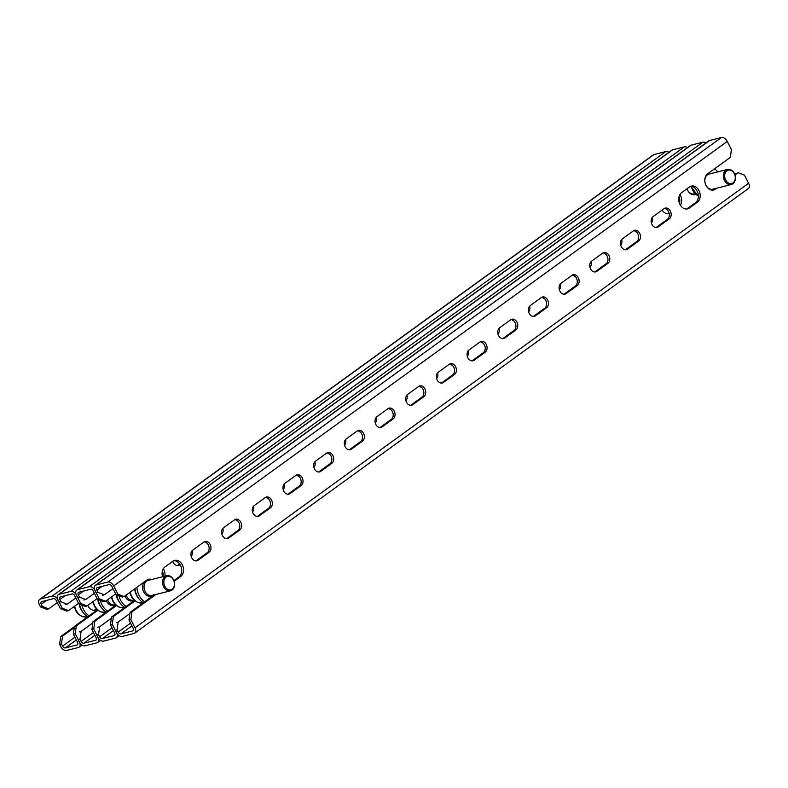 <?xml version="1.0" encoding="UTF-8"?>
<svg xmlns="http://www.w3.org/2000/svg" width="788" height="788" viewBox="0 0 788 788"><rect width="100%" height="100%" fill="white"/><g stroke="black" fill="none" stroke-linecap="round" stroke-linejoin="round"><path stroke-width="1.18" d="M210.16 544.478A5.841 4.413 75.8 0 0 205.047 541.484A5.841 4.413 75.8 0 0 203.875 542.045L192.833 550.044A5.841 4.413 75.8 0 0 191.415 557.047A5.841 4.413 75.8 0 0 196.862 560.81A5.841 4.413 75.8 0 0 198.034 560.258L209.086 552.26A5.841 4.413 75.8 0 0 210.16 544.478M195.907 560.908A5.841 4.413 75.8 0 0 196.182 560.721L207.224 552.723A5.841 4.413 75.8 0 0 208.308 544.951A5.841 4.413 75.8 0 0 204.161 541.858M240.842 522.257A5.841 4.413 75.8 0 0 235.73 519.262A5.841 4.413 75.8 0 0 234.558 519.814L223.516 527.812A5.841 4.413 75.8 0 0 222.098 534.816A5.841 4.413 75.8 0 0 227.545 538.578A5.841 4.413 75.8 0 0 228.717 538.027L239.759 530.029A5.841 4.413 75.8 0 0 240.842 522.257M226.58 538.687A5.841 4.413 75.8 0 0 226.865 538.5L237.907 530.501A5.841 4.413 75.8 0 0 238.991 522.72A5.841 4.413 75.8 0 0 234.834 519.627M271.525 500.025A5.841 4.413 75.8 0 0 266.413 497.041A5.841 4.413 75.8 0 0 265.241 497.592L254.189 505.591A5.841 4.413 75.8 0 0 252.771 512.594A5.841 4.413 75.8 0 0 258.228 516.357A5.841 4.413 75.8 0 0 259.4 515.805L270.442 507.807A5.841 4.413 75.8 0 0 271.525 500.025M257.262 516.455A5.841 4.413 75.8 0 0 257.538 516.268L268.59 508.27A5.841 4.413 75.8 0 0 269.663 500.498A5.841 4.413 75.8 0 0 265.517 497.405M302.198 477.804A5.841 4.413 75.8 0 0 297.086 474.809A5.841 4.413 75.8 0 0 295.914 475.361L284.872 483.369A5.841 4.413 75.8 0 0 283.453 490.363A5.841 4.413 75.8 0 0 288.901 494.135A5.841 4.413 75.8 0 0 290.073 493.574L301.124 485.575A5.841 4.413 75.8 0 0 302.198 477.804M287.945 494.234A5.841 4.413 75.8 0 0 288.221 494.046L299.263 486.048A5.841 4.413 75.8 0 0 300.346 478.267A5.841 4.413 75.8 0 0 296.199 475.184M332.881 455.572A5.841 4.413 75.8 0 0 327.769 452.588A5.841 4.413 75.8 0 0 326.596 453.139L315.555 461.138A5.841 4.413 75.8 0 0 314.126 468.141A5.841 4.413 75.8 0 0 319.583 471.904A5.841 4.413 75.8 0 0 320.755 471.352L331.797 463.354A5.841 4.413 75.8 0 0 332.881 455.572M318.618 472.002A5.841 4.413 75.8 0 0 318.904 471.825L329.945 463.817A5.841 4.413 75.8 0 0 331.029 456.045A5.841 4.413 75.8 0 0 326.872 452.952M363.554 433.351A5.841 4.413 75.8 0 0 358.451 430.356A5.841 4.413 75.8 0 0 357.279 430.908L346.228 438.916A5.841 4.413 75.8 0 0 344.809 445.909A5.841 4.413 75.8 0 0 350.256 449.682A5.841 4.413 75.8 0 0 351.438 449.13L362.48 441.122A5.841 4.413 75.8 0 0 363.554 433.351M349.301 449.781A5.841 4.413 75.8 0 0 349.576 449.593L360.628 441.595A5.841 4.413 75.8 0 0 361.702 433.824A5.841 4.413 75.8 0 0 357.555 430.731M394.236 411.129A5.841 4.413 75.8 0 0 389.124 408.135A5.841 4.413 75.8 0 0 387.952 408.686L376.91 416.685A5.841 4.413 75.8 0 0 375.492 423.688A5.841 4.413 75.8 0 0 380.939 427.451A5.841 4.413 75.8 0 0 382.111 426.899L393.163 418.901A5.841 4.413 75.8 0 0 394.236 411.129M379.983 427.549A5.841 4.413 75.8 0 0 380.259 427.372L391.301 419.364A5.841 4.413 75.8 0 0 392.385 411.592A5.841 4.413 75.8 0 0 388.238 408.499M424.919 388.898A5.841 4.413 75.8 0 0 419.807 385.903A5.841 4.413 75.8 0 0 418.635 386.455L407.593 394.463A5.841 4.413 75.8 0 0 406.165 401.456A5.841 4.413 75.8 0 0 411.622 405.229A5.841 4.413 75.8 0 0 412.794 404.677L423.836 396.669A5.841 4.413 75.8 0 0 424.919 388.898M410.656 405.327A5.841 4.413 75.8 0 0 410.942 405.14L421.984 397.142A5.841 4.413 75.8 0 0 423.067 389.37A5.841 4.413 75.8 0 0 418.911 386.278M455.592 366.676A5.841 4.413 75.8 0 0 450.49 363.682A5.841 4.413 75.8 0 0 449.308 364.233L438.266 372.231A5.841 4.413 75.8 0 0 436.847 379.235A5.841 4.413 75.8 0 0 442.295 382.998A5.841 4.413 75.8 0 0 443.477 382.446L454.518 374.448A5.841 4.413 75.8 0 0 455.592 366.676M441.339 383.096A5.841 4.413 75.8 0 0 441.615 382.919L452.667 374.911A5.841 4.413 75.8 0 0 453.74 367.139A5.841 4.413 75.8 0 0 449.593 364.046M486.275 344.445A5.841 4.413 75.8 0 0 481.163 341.45A5.841 4.413 75.8 0 0 479.99 342.012L468.949 350.01A5.841 4.413 75.8 0 0 467.53 357.013A5.841 4.413 75.8 0 0 472.977 360.776A5.841 4.413 75.8 0 0 474.149 360.224L485.191 352.216A5.841 4.413 75.8 0 0 486.275 344.445M472.012 360.874A5.841 4.413 75.8 0 0 472.298 360.687L483.339 352.689A5.841 4.413 75.8 0 0 484.423 344.917A5.841 4.413 75.8 0 0 480.276 341.825M516.958 322.223A5.841 4.413 75.8 0 0 511.845 319.229A5.841 4.413 75.8 0 0 510.673 319.78L499.622 327.778A5.841 4.413 75.8 0 0 498.203 334.782A5.841 4.413 75.8 0 0 503.66 338.544A5.841 4.413 75.8 0 0 504.832 337.993L515.874 329.995A5.841 4.413 75.8 0 0 516.958 322.223M502.695 338.653A5.841 4.413 75.8 0 0 502.98 338.466L514.022 330.467A5.841 4.413 75.8 0 0 515.096 322.686A5.841 4.413 75.8 0 0 510.949 319.593M547.63 299.992A5.841 4.413 75.8 0 0 542.518 297.007A5.841 4.413 75.8 0 0 541.346 297.559L530.304 305.557A5.841 4.413 75.8 0 0 528.886 312.56A5.841 4.413 75.8 0 0 534.333 316.323A5.841 4.413 75.8 0 0 535.505 315.771L546.557 307.773A5.841 4.413 75.8 0 0 547.63 299.992M533.377 316.421A5.841 4.413 75.8 0 0 533.653 316.234L544.705 308.236A5.841 4.413 75.8 0 0 545.779 300.464A5.841 4.413 75.8 0 0 541.632 297.371M578.313 277.77A5.841 4.413 75.8 0 0 573.201 274.776A5.841 4.413 75.8 0 0 572.029 275.327L560.987 283.325A5.841 4.413 75.8 0 0 559.569 290.329A5.841 4.413 75.8 0 0 565.016 294.101A5.841 4.413 75.8 0 0 566.188 293.54L577.23 285.542A5.841 4.413 75.8 0 0 578.313 277.77M564.05 294.2A5.841 4.413 75.8 0 0 564.336 294.013L575.378 286.014A5.841 4.413 75.8 0 0 576.461 278.233A5.841 4.413 75.8 0 0 572.305 275.14M608.996 255.539A5.841 4.413 75.8 0 0 603.884 252.554A5.841 4.413 75.8 0 0 602.712 253.106L591.66 261.104A5.841 4.413 75.8 0 0 590.242 268.107A5.841 4.413 75.8 0 0 595.698 271.87A5.841 4.413 75.8 0 0 596.871 271.318L607.912 263.32A5.841 4.413 75.8 0 0 608.996 255.539M594.733 271.968A5.841 4.413 75.8 0 0 595.019 271.791L606.061 263.783A5.841 4.413 75.8 0 0 607.134 256.011A5.841 4.413 75.8 0 0 602.987 252.918M639.669 233.317A5.841 4.413 75.8 0 0 634.557 230.323A5.841 4.413 75.8 0 0 633.385 230.874L622.343 238.882A5.841 4.413 75.8 0 0 620.924 245.876A5.841 4.413 75.8 0 0 626.371 249.648A5.841 4.413 75.8 0 0 627.543 249.097L638.595 241.089A5.841 4.413 75.8 0 0 639.669 233.317M625.416 249.747A5.841 4.413 75.8 0 0 625.692 249.56L636.734 241.561A5.841 4.413 75.8 0 0 637.817 233.78A5.841 4.413 75.8 0 0 633.67 230.697M162.555 576.757A8.757 6.619 -104.2 0 1 164.928 566.996L172.907 561.214A8.757 6.619 -104.2 0 1 174.67 560.386A8.757 6.619 -104.2 0 1 182.333 564.878A8.757 6.619 -104.2 0 1 180.708 576.54L174.128 581.308M173.764 560.711A8.757 6.619 -104.2 0 1 180.482 565.341A8.757 6.619 -104.2 0 1 178.856 577.003L173.882 580.608M712.736 190.115A8.757 6.619 75.8 0 0 713.593 189.603L715.455 189.14A8.757 6.619 75.8 0 1 713.692 189.967A8.757 6.619 75.8 0 1 705.516 184.323A8.757 6.619 75.8 0 1 707.644 173.813L730.348 157.373L731.422 149.592L727.265 141.426L113.679 585.947L117.845 594.113L124.13 596.555L146.824 580.106A8.757 6.619 -104.2 0 1 148.587 579.279A8.757 6.619 -104.2 0 1 151.769 579.485M147.681 579.604A8.757 6.619 -104.2 0 1 149.907 579.948M698.966 190.588A8.757 6.619 75.8 0 0 691.303 186.106A8.757 6.619 75.8 0 0 689.539 186.933L681.571 192.705A8.757 6.619 75.8 0 0 679.433 203.215A8.757 6.619 75.8 0 0 687.609 208.859A8.757 6.619 75.8 0 0 689.372 208.032L697.35 202.25A8.757 6.619 75.8 0 0 698.966 190.588M686.663 209.007A8.757 6.619 75.8 0 0 687.52 208.495L695.499 202.723A8.757 6.619 75.8 0 0 697.114 191.06A8.757 6.619 75.8 0 0 690.396 186.421M670.352 211.095A5.841 4.413 75.8 0 0 665.239 208.101A5.841 4.413 75.8 0 0 664.067 208.653L653.025 216.651A5.841 4.413 75.8 0 0 651.607 223.654A5.841 4.413 75.8 0 0 657.054 227.417A5.841 4.413 75.8 0 0 658.226 226.865L669.268 218.867A5.841 4.413 75.8 0 0 670.352 211.095M656.089 227.515A5.841 4.413 75.8 0 0 656.374 227.338L667.416 219.33A5.841 4.413 75.8 0 0 668.5 211.558A5.841 4.413 75.8 0 0 664.343 208.465M155.571 594.576A8.757 6.619 -104.2 0 1 154.635 595.433L131.931 611.882L130.857 619.654L135.014 627.819L748.6 183.299L744.433 175.133L738.149 172.69L734.702 174.315M715.455 189.14L716.765 188.184M734.948 175.015L738.149 172.69M124.13 596.555L122.268 597.028L115.984 594.585L117.845 594.113M727.265 141.426A5.447 3.418 54.1 0 0 721.375 137.536L709.633 140.5L96.047 585.021A5.447 3.418 -125.9 0 0 95.279 585.376A5.447 3.418 -125.9 0 0 95.013 590.655L96.146 592.871L97.998 592.399L96.875 590.192A2.531 1.586 -125.9 0 1 96.993 587.73A2.531 1.586 -125.9 0 1 97.348 587.572L109.089 584.607A2.531 1.586 -125.9 0 1 111.827 586.41L115.984 594.585M713.593 189.603L714.903 188.657M130.857 619.654L128.996 620.117L133.162 628.292A2.531 1.586 -125.9 0 1 133.044 630.745A2.531 1.586 -125.9 0 1 132.679 630.912L120.938 633.877L131.941 625.899M128.996 620.117L130.079 612.345L131.931 611.882M153.719 595.038A8.757 6.619 -104.2 0 1 152.783 595.895L130.079 612.345M130.532 623.141L118.21 632.065L117.077 629.858L115.225 630.321L116.358 632.537A5.447 3.418 -125.9 0 0 122.238 636.428L133.98 633.463A5.447 3.418 -125.9 0 0 134.748 633.109A5.447 3.418 -125.9 0 0 135.014 627.819M96.047 585.021L107.789 582.056A5.447 3.418 -125.9 0 1 113.679 585.947M748.6 183.299A5.447 3.418 54.1 0 1 748.334 188.588L134.748 633.109M95.279 585.376L708.865 140.855A5.447 3.418 54.1 0 1 709.633 140.5M97.998 592.399L104.282 594.841L102.43 595.314M112.93 588.577L104.282 594.841M118.21 632.065A2.531 1.586 -125.9 0 0 120.938 633.877M116.309 622.55L118.161 622.077L129.912 613.566M118.161 622.077L117.077 629.858M146.273 580.51A8.176 6.176 -104.2 0 1 146.873 580.313A8.176 6.176 -104.2 0 1 148.794 580.234M152.606 595.324A8.176 6.176 -104.2 0 1 152.517 595.383A8.176 6.176 -104.2 0 1 150.882 596.161A8.176 6.176 -104.2 0 1 143.544 591.601A8.176 6.176 -104.2 0 1 144.332 581.918M146.056 580.667A8.176 6.176 -104.2 0 1 146.824 580.726M150.626 595.827A8.176 6.176 -104.2 0 1 150.547 595.886A8.176 6.176 -104.2 0 1 149.858 596.299M143.386 602.702A15.563 11.761 -104.2 0 1 134.984 588.695M144.667 601.776A15.563 11.761 -104.2 0 1 136.885 587.306M145.77 580.874A7.978 6.028 -104.2 0 1 146.282 580.864M150.084 595.955A7.978 6.028 -104.2 0 1 149.405 596.289M172.217 589.138A6.885 5.201 -104.2 0 1 164.81 586.262A6.885 5.201 -104.2 0 1 166.081 577.102A6.885 5.201 -104.2 0 1 173.488 579.978A6.885 5.201 -104.2 0 1 172.217 589.138M172.04 590.074A7.782 5.88 -104.2 0 1 170.484 590.813A7.782 5.88 -104.2 0 1 163.214 585.789A7.782 5.88 -104.2 0 1 165.106 576.452A7.782 5.88 -104.2 0 1 166.672 575.723A7.782 5.88 -104.2 0 1 173.941 580.736A7.782 5.88 -104.2 0 1 172.04 590.074M138.452 598.122A12.647 9.554 -104.2 0 1 134.709 588.892M710.894 189.888A8.176 6.176 75.8 0 0 711.357 189.593A8.176 6.176 75.8 0 0 711.446 189.534M711.18 189.967A8.176 6.176 75.8 0 0 711.692 189.869A8.176 6.176 75.8 0 0 713.337 189.1A8.176 6.176 75.8 0 0 713.426 189.031M717.661 171.902A15.563 11.761 75.8 0 0 714.529 168.829M709.614 173.941A8.176 6.176 75.8 0 0 707.693 174.02A8.176 6.176 75.8 0 0 707.2 174.178M707.634 174.434A8.176 6.176 75.8 0 0 706.984 174.384M726.891 170.809A6.885 5.201 -104.2 0 1 734.308 173.685A6.885 5.201 -104.2 0 1 733.027 182.855A6.885 5.201 -104.2 0 1 725.62 179.969A6.885 5.201 -104.2 0 1 726.891 170.809M725.925 170.169A7.782 5.88 -104.2 0 1 727.482 169.43A7.782 5.88 -104.2 0 1 734.751 174.453A7.782 5.88 -104.2 0 1 732.86 183.781A7.782 5.88 -104.2 0 1 731.294 184.52A7.782 5.88 -104.2 0 1 724.024 179.497A7.782 5.88 -104.2 0 1 725.925 170.169M132.088 600.505A8.176 6.176 -104.2 0 1 132 600.564A8.176 6.176 -104.2 0 1 131.32 600.978M124.849 607.381A15.563 11.761 -104.2 0 1 116.644 594.841M126.129 606.455A15.563 11.761 -104.2 0 1 118.919 595.718M133.93 600.101A8.176 6.176 -104.2 0 1 132.335 600.84A8.176 6.176 -104.2 0 1 124.888 596.004M113.551 605.184A8.176 6.176 -104.2 0 1 113.462 605.243A8.176 6.176 -104.2 0 1 112.782 605.667M106.311 612.059A15.563 11.761 -104.2 0 1 98.106 599.52M107.582 611.143A15.563 11.761 -104.2 0 1 100.381 600.407M115.393 604.78A8.176 6.176 -104.2 0 1 113.797 605.519A8.176 6.176 -104.2 0 1 106.341 600.683M95.013 609.863A8.176 6.176 -104.2 0 1 94.924 609.932A8.176 6.176 -104.2 0 1 94.245 610.345M87.773 616.738A15.563 11.761 -104.2 0 1 79.568 604.199M89.044 615.822A15.563 11.761 -104.2 0 1 81.844 605.085M96.855 609.459A8.176 6.176 -104.2 0 1 95.259 610.198A8.176 6.176 -104.2 0 1 87.803 605.371M131.547 600.643A7.978 6.028 -104.2 0 1 130.867 600.978M113.009 605.322A7.978 6.028 -104.2 0 1 112.329 605.657M94.471 610.001A7.978 6.028 -104.2 0 1 93.792 610.336M153.502 594.753A7.782 5.88 -104.2 0 1 151.946 595.492A7.782 5.88 -104.2 0 1 144.677 590.468A7.782 5.88 -104.2 0 1 146.568 581.14A7.782 5.88 -104.2 0 1 148.134 580.401L166.672 575.723M119.904 602.8A12.647 9.554 -104.2 0 1 116.289 594.704M133.862 600.032A7.782 5.88 -104.2 0 1 133.399 600.17A7.782 5.88 -104.2 0 1 126.119 595.107M101.366 607.479A12.647 9.554 -104.2 0 1 97.751 599.382M115.324 604.711A7.782 5.88 -104.2 0 1 114.861 604.849A7.782 5.88 -104.2 0 1 107.582 599.796M82.829 612.158A12.647 9.554 -104.2 0 1 79.214 604.061M163.333 568.739A8.757 6.619 -104.2 0 1 163.796 569.557A8.757 6.619 -104.2 0 1 164.928 576.156M680.408 205.185A8.757 6.619 75.8 0 0 680.428 195.266A8.757 6.619 75.8 0 0 679.965 194.449M620.698 245.176A5.841 4.413 75.8 0 0 621.693 239.473M604.032 253.115A5.841 4.413 75.8 0 0 605.834 254.229M662.038 210.12A8.757 6.619 75.8 0 0 669.071 213.538A8.757 6.619 75.8 0 0 669.17 213.509M651.38 222.955A5.841 4.413 75.8 0 0 652.375 217.242M634.714 230.884A5.841 4.413 75.8 0 0 636.507 232.007M705.95 142.963A5.447 3.418 54.1 0 0 702.837 142.214L691.096 145.179L77.51 589.7L89.251 586.735A5.447 3.418 -125.9 0 1 95.141 590.626L99.308 598.801L105.582 601.234L115.659 593.935M134.925 600.958L113.393 616.561L112.31 624.332L116.476 632.508A5.447 3.418 -125.9 0 1 116.21 637.788A5.447 3.418 -125.9 0 1 115.442 638.142L103.701 641.107A5.447 3.418 -125.9 0 1 97.81 637.216L96.688 635L98.539 634.537L99.672 636.743A2.531 1.586 -125.9 0 0 102.401 638.556L114.142 635.591A2.531 1.586 -125.9 0 0 114.496 635.423A2.531 1.586 -125.9 0 0 114.624 632.971L110.458 624.795L111.541 617.024L113.393 616.561M694.218 193.878L694.691 193.759A7.782 5.88 -104.2 0 1 694.218 193.878A7.782 5.88 -104.2 0 1 686.939 188.815A8.757 6.619 75.8 0 0 695.154 194.646A8.757 6.619 75.8 0 0 695.568 194.528M590.015 267.408A5.841 4.413 75.8 0 0 591.02 261.695M573.349 275.337A5.841 4.413 75.8 0 0 575.151 276.46M559.342 289.629A5.841 4.413 75.8 0 0 560.337 283.926M542.676 297.569A5.841 4.413 75.8 0 0 544.478 298.682M528.659 311.861A5.841 4.413 75.8 0 0 529.664 306.148M511.993 319.79A5.841 4.413 75.8 0 0 513.796 320.913M497.986 334.082A5.841 4.413 75.8 0 0 498.981 328.379M481.31 342.012A5.841 4.413 75.8 0 0 483.113 343.135M467.304 356.304A5.841 4.413 75.8 0 0 468.299 350.601M450.637 364.243A5.841 4.413 75.8 0 0 452.44 365.356M436.621 378.536A5.841 4.413 75.8 0 0 437.626 372.822M419.955 386.465A5.841 4.413 75.8 0 0 421.757 387.588M405.948 400.757A5.841 4.413 75.8 0 0 406.943 395.054M389.272 408.696A5.841 4.413 75.8 0 0 391.075 409.809M375.265 422.989A5.841 4.413 75.8 0 0 376.26 417.276M358.599 430.918A5.841 4.413 75.8 0 0 360.402 432.041M344.583 445.21A5.841 4.413 75.8 0 0 345.587 439.507M327.916 453.149A5.841 4.413 75.8 0 0 329.719 454.262M313.91 467.442A5.841 4.413 75.8 0 0 314.904 461.729M297.234 475.371A5.841 4.413 75.8 0 0 299.036 476.494M283.227 489.663A5.841 4.413 75.8 0 0 284.222 483.96M266.561 497.602A5.841 4.413 75.8 0 0 268.363 498.715M252.544 511.895A5.841 4.413 75.8 0 0 253.549 506.182M235.878 519.824A5.841 4.413 75.8 0 0 237.68 520.947M221.871 534.116A5.841 4.413 75.8 0 0 222.866 528.413M205.205 542.055A5.841 4.413 75.8 0 0 207.008 543.168M191.189 556.348A5.841 4.413 75.8 0 0 192.193 550.635M172.739 561.332A5.841 4.413 75.8 0 0 178.324 565.489A5.841 4.413 75.8 0 0 179.497 564.937L180.028 564.553M105.582 601.234L103.73 601.707L97.446 599.264L99.308 598.801M77.51 589.7A5.447 3.418 -125.9 0 0 76.741 590.054A5.447 3.418 -125.9 0 0 76.475 595.334L77.608 597.55L79.46 597.077L78.327 594.871A2.531 1.586 -125.9 0 1 78.455 592.418A2.531 1.586 -125.9 0 1 78.81 592.251L90.551 589.286A2.531 1.586 -125.9 0 1 93.289 591.089L97.446 599.264M694.198 194.794A8.757 6.619 75.8 0 0 695.055 194.291L695.174 194.203M134.364 600.495A8.757 6.619 -104.2 0 1 134.246 600.574L111.541 617.024M668.125 213.686A8.757 6.619 75.8 0 0 668.982 213.184L669.081 213.105M679.512 203.393A8.757 6.619 75.8 0 0 679.02 196.714M162.377 571.005A8.757 6.619 -104.2 0 1 163.077 576.629M177.369 565.587A5.841 4.413 75.8 0 0 177.645 565.41L179.634 563.962M112.31 624.332L110.458 624.795M76.741 590.054L690.327 145.534A5.447 3.418 54.1 0 1 691.096 145.179M79.46 597.077L85.744 599.52L83.892 599.993M94.393 593.256L85.744 599.52M97.771 627.228L99.623 626.755L111.374 618.245M99.623 626.755L98.539 634.537M687.412 147.642A5.447 3.418 54.1 0 0 684.299 146.893L672.558 149.858L58.972 594.379L70.713 591.414A5.447 3.418 -125.9 0 1 76.603 595.304L80.76 603.48L87.044 605.913L97.121 598.624M116.388 605.637L94.855 621.24L93.772 629.011L97.939 637.187A5.447 3.418 -125.9 0 1 97.673 642.466A5.447 3.418 -125.9 0 1 96.904 642.821L85.163 645.786A5.447 3.418 -125.9 0 1 79.273 641.895L78.15 639.679L80.002 639.216L81.134 641.432A2.531 1.586 -125.9 0 0 83.863 643.235L95.604 640.27A2.531 1.586 -125.9 0 0 95.959 640.102A2.531 1.586 -125.9 0 0 96.087 637.65L91.92 629.484L93.004 621.702L94.855 621.24M87.044 605.913L85.193 606.386L78.908 603.943L80.76 603.48M58.972 594.379A5.447 3.418 -125.9 0 0 58.204 594.733A5.447 3.418 -125.9 0 0 57.938 600.013L59.07 602.229L60.922 601.766L59.79 599.55A2.531 1.586 -125.9 0 1 59.918 597.097A2.531 1.586 -125.9 0 1 60.272 596.93L72.013 593.965A2.531 1.586 -125.9 0 1 74.752 595.777L78.908 603.943M115.826 605.174A8.757 6.619 -104.2 0 1 115.708 605.263L93.004 621.702M93.772 629.011L91.92 629.484M58.204 594.733L671.79 150.213A5.447 3.418 54.1 0 1 672.558 149.858M60.922 601.766L67.207 604.199L65.355 604.672M75.855 597.934L67.207 604.199M79.224 631.907L81.085 631.444L92.826 622.924M81.085 631.444L80.002 639.216M668.874 152.32A5.447 3.418 54.1 0 0 665.761 151.572L654.02 154.537L40.434 599.057L52.175 596.092A5.447 3.418 -125.9 0 1 58.066 599.983L62.222 608.159L68.507 610.601L78.583 603.303M97.85 610.316L76.318 625.918L75.234 633.69L79.401 641.865A5.447 3.418 -125.9 0 1 79.135 647.145A5.447 3.418 -125.9 0 1 78.367 647.5L66.625 650.464A5.447 3.418 -125.9 0 1 60.735 646.574L59.612 644.367L60.686 636.586L74.427 626.637M68.507 610.601L66.655 611.064L60.371 608.622L62.222 608.159M42.385 606.445L48.669 608.878L46.807 609.351L40.523 606.908L42.385 606.445L41.252 604.229A2.531 1.586 -125.9 0 1 41.38 601.776A2.531 1.586 -125.9 0 1 41.734 601.608L53.476 598.644A2.531 1.586 -125.9 0 1 56.204 600.456L60.371 608.622M75.234 633.69L73.382 634.163L77.549 642.328A2.531 1.586 -125.9 0 1 77.421 644.791A2.531 1.586 -125.9 0 1 77.066 644.948L65.325 647.913L76.328 639.945M73.382 634.163L74.466 626.391L76.318 625.918M97.279 609.853A8.757 6.619 -104.2 0 1 97.16 609.942L74.466 626.391M40.434 599.057A5.447 3.418 -125.9 0 0 39.666 599.412A5.447 3.418 -125.9 0 0 39.4 604.701L40.523 606.908M39.666 599.412L653.252 154.891A5.447 3.418 54.1 0 1 654.02 154.537M57.307 602.623L48.669 608.878M74.919 637.177L62.597 646.111A2.531 1.586 -125.9 0 0 65.325 647.913M62.597 646.111L61.464 643.894L59.612 644.367M60.686 636.586L62.547 636.123L74.289 627.612M62.547 636.123L61.464 643.894M714.322 188.46A7.782 5.88 -104.2 0 1 712.756 189.199A7.782 5.88 -104.2 0 1 705.487 184.175A7.782 5.88 -104.2 0 1 707.378 174.847A7.782 5.88 -104.2 0 1 708.944 174.109L727.482 169.43M692.356 194.577A8.176 6.176 75.8 0 0 692.819 194.272A8.176 6.176 75.8 0 0 692.908 194.212M692.642 194.646A8.176 6.176 75.8 0 0 693.154 194.547A8.176 6.176 75.8 0 0 694.75 193.809M133.31 630.459L132.679 630.912M721.375 137.536L107.789 582.056M96.875 590.192L102.164 586.351M667.416 219.33L669.268 218.867M656.374 227.338L658.226 226.865M695.499 202.723L697.35 202.25M687.52 208.495L689.372 208.032M152.783 595.895L154.635 595.433M178.856 577.003L180.708 576.54M636.734 241.561L638.595 241.089M625.692 249.56L627.543 249.097M595.019 271.791L596.871 271.318M606.061 263.783L607.912 263.32M564.336 294.013L566.188 293.54M575.378 286.014L577.23 285.542M533.653 316.234L535.505 315.771M544.705 308.236L546.557 307.773M502.98 338.466L504.832 337.993M514.022 330.467L515.874 329.995M472.298 360.687L474.149 360.224M483.339 352.689L485.191 352.216M441.615 382.919L443.477 382.446M452.667 374.911L454.518 374.448M410.942 405.14L412.794 404.677M421.984 397.142L423.836 396.669M380.259 427.372L382.111 426.899M391.301 419.364L393.163 418.901M349.576 449.593L351.438 449.13M360.628 441.595L362.48 441.122M318.904 471.825L320.755 471.352M329.945 463.817L331.797 463.354M288.221 494.046L290.073 493.574M299.263 486.048L301.124 485.575M257.538 516.268L259.4 515.805M268.59 508.27L270.442 507.807M226.865 538.5L228.717 538.027M237.907 530.501L239.759 530.029M196.182 560.721L198.034 560.258M207.224 552.723L209.086 552.26M130.286 592.093A12.647 9.554 75.8 0 0 142.825 602.81L137.979 602.593L134.236 600.377L131.872 597.59L129.784 592.458M691.243 186.451A12.647 9.554 75.8 0 0 698.355 195.936M111.748 596.772A12.647 9.554 75.8 0 0 124.287 607.489L119.441 607.272L115.688 605.056L113.334 602.268L111.246 597.137M93.211 601.451A12.647 9.554 75.8 0 0 105.75 612.168L100.903 611.951L97.151 609.735L94.796 606.947L92.708 601.815M74.673 606.13A12.647 9.554 75.8 0 0 87.212 616.846L82.366 616.64L78.613 614.413L76.259 611.626L74.17 606.504M102.401 638.556L113.403 630.587M114.772 635.138L114.142 635.591M702.837 142.214L89.251 586.735M78.327 594.871L83.627 591.039M111.995 627.819L99.672 636.743M177.645 565.41L179.497 564.937M83.863 643.235L94.865 635.266M96.234 639.817L95.604 640.27M684.299 146.893L70.713 591.414M59.79 599.55L65.089 595.718M93.457 632.498L81.134 641.432M77.687 644.495L77.066 644.948M665.761 151.572L52.175 596.092M41.252 604.229L46.541 600.397M678.734 200.034A12.647 9.554 75.8 0 0 679.817 200.615M170.484 590.813L151.946 595.492M143.347 602.682L142.825 602.81M731.294 184.52L712.756 189.199M698.355 196.143L690.652 186.421M124.809 607.361L124.287 607.489M106.272 612.04L105.75 612.168M96.806 609.41L93.339 610.286M87.734 616.718L87.212 616.846M119.126 635.68L116.21 637.788M100.588 640.358L97.673 642.466M82.05 645.037L79.135 647.145M679.817 200.822L678.764 200.349"/></g></svg>
